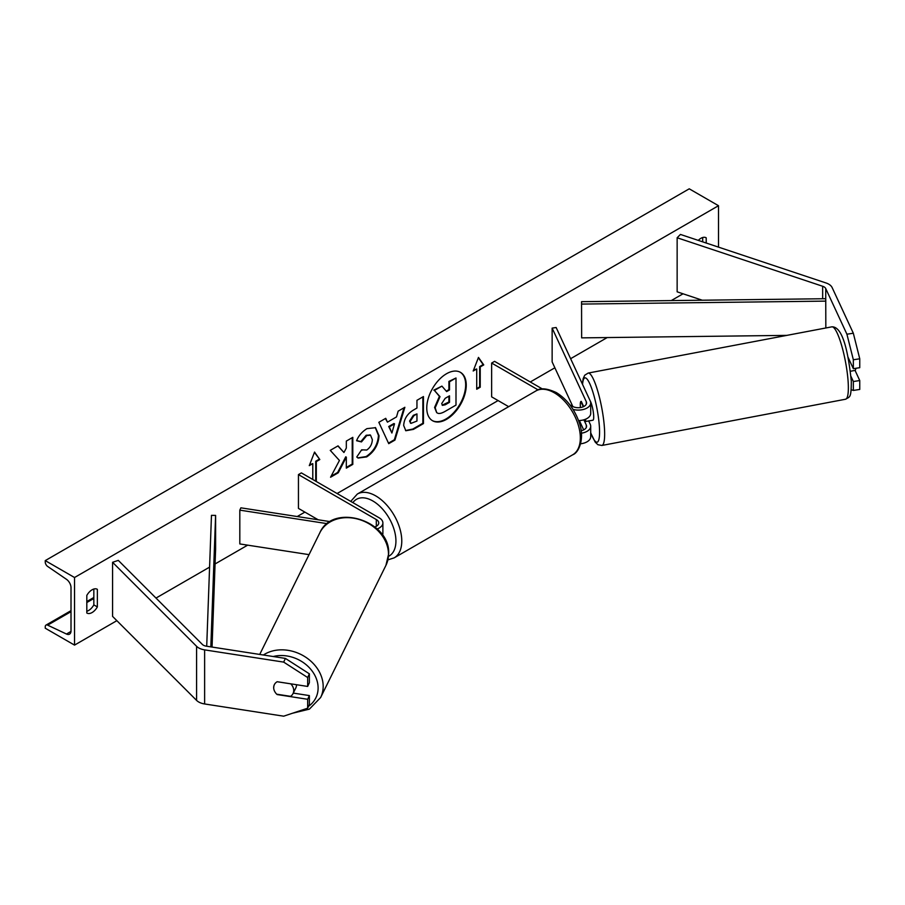 <?xml version="1.0" encoding="UTF-8"?>
<svg xmlns="http://www.w3.org/2000/svg" width="905" height="905" viewBox="0 0 905 905"><rect width="100%" height="100%" fill="white"/><g stroke="black" fill="none" stroke-linecap="round" stroke-linejoin="round"><path stroke-width="1.36" d="M853.325 333.221L859.75 358.787L853.347 359.771L846.922 334.216L853.325 333.221L832.148 287.598A13.247 7.647 0 0 0 828.72 284.159A13.247 7.647 0 0 0 825.971 282.948L680.447 234.44L677.144 237.755L677.144 291.829L702.28 300.211M846.922 334.216L825.745 288.582A6.629 3.824 0 0 0 824.036 286.862A6.629 3.824 0 0 0 822.656 286.263L677.144 237.755M859.75 358.787L859.75 367.69L853.347 368.686L853.347 359.771M851.22 389.727L853.347 390.44L859.75 389.444L859.75 380.541L855.044 370.383M850.972 376.401L853.347 381.525L853.347 390.44M847.985 357.113L853.347 368.686M853.347 381.525L859.75 380.541M277.145 681.737L290.754 683.841A10.351 8.405 -153.7 0 1 293.729 690.572A10.351 8.405 -153.7 0 1 293.016 693.603A10.351 8.405 -153.7 0 1 290.596 696.341L276.715 694.203A10.351 8.405 -153.7 0 1 275.324 692.495A10.351 8.168 24.9 0 1 273.672 687.596A10.351 8.168 24.9 0 1 274.283 684.791A10.351 8.168 24.9 0 1 277.179 681.725L307.666 686.442L307.666 677.528L309.374 673.829L309.374 682.743L307.666 686.442M309.374 673.829L285.392 658.41L283.672 662.109L204.632 649.881A13.247 7.647 180 0 1 198.693 647.901A13.247 7.647 180 0 1 196.589 646.317L112.571 562.299L112.571 616.384L196.589 700.402A13.247 7.647 180 0 0 198.693 701.986A13.247 7.647 180 0 0 204.632 703.966L283.672 716.183L307.666 708.196L307.666 699.282L277.179 694.565M285.392 658.41L206.351 646.181A6.629 3.824 180 0 1 203.376 645.197A6.629 3.824 180 0 1 202.324 644.405L118.306 560.387L112.571 562.299M307.666 708.196L309.374 704.497L309.374 695.583L293.265 693.094M309.374 695.583L307.666 699.282M283.672 662.109L307.666 677.528M374.896 526.959A8.281 4.785 180 0 0 378.743 522.92A8.281 4.785 180 0 0 376.31 519.549L298.446 474.593L301.376 472.896L379.24 517.852A12.421 7.172 180 0 1 382.883 522.92A12.421 7.172 180 0 1 377.17 528.961M382.883 522.92L382.883 533.407A12.421 7.172 180 0 1 382.51 535.149M330.212 521.642L240.888 507.829L239.814 510.137L239.814 543.939L309.035 554.641M327.271 523.667L239.814 510.137M298.446 474.593L298.446 508.395L318.187 519.787M578.544 420.576A12.421 7.172 0 0 0 590.705 413.415L590.705 402.94A12.421 7.172 0 0 0 590.286 401.073L556.145 327.508L552.14 328.119L552.14 361.921L572.842 406.537M573.069 409.433A12.421 7.172 0 0 0 590.705 402.94M569.856 404.829L572.435 406.311A8.281 4.785 0 0 0 581.463 407.352A8.281 4.785 0 0 0 586.576 402.94A8.281 4.785 0 0 0 586.293 401.696L552.14 328.119M580.614 443.778A12.421 7.172 0 0 0 590.705 436.73L590.705 426.255A12.421 7.172 180 0 1 581.429 433.19M542.367 388.958L494.571 361.355L491.641 363.052L491.641 396.854L508.667 406.673M590.705 426.255A12.421 7.172 180 0 0 590.286 424.4L588.669 420.916M583.68 406.56L581.27 401.368M583.68 429.886L579.358 420.554M583.872 419.818L586.293 425.022A8.281 4.785 180 0 1 586.576 426.255A8.281 4.785 180 0 1 581.146 430.746M581.168 401.447L580.863 401.503A10.351 1.934 -100.7 0 0 580.331 405.768A10.351 2.183 -98.8 0 0 580.388 407.555M491.641 363.052L538.147 389.897M589.483 420.768A10.351 1.934 -100.7 0 0 589.743 420.802L592.933 420.192A10.351 1.934 -100.7 0 0 593.68 415.802A10.351 1.934 -100.7 0 0 590.196 400.881M589.743 420.802A10.351 1.934 -100.7 0 0 589.97 420.678L585.173 421.583A10.351 1.934 -100.7 0 0 585.716 419.162M580.331 405.768A10.351 1.934 -100.7 0 0 580.467 407.544M585.173 421.583L584.291 419.694M580.863 401.503L583.295 406.741M850.406 371.265L855.248 370.349A10.351 1.934 -100.7 0 0 855.768 368.312M446.516 419.343A27.919 16.12 120 0 0 464.751 394.738A27.919 16.12 120 0 0 460.475 372.362A27.919 16.12 120 0 0 446.516 373.742A27.919 16.12 120 0 0 428.269 398.347A27.919 16.12 120 0 0 432.545 420.723A27.919 16.12 120 0 0 446.516 419.343M432.262 420.554A27.919 16.12 120 0 0 445.927 419.004A27.919 16.12 120 0 0 464.084 394.671A27.919 16.12 120 0 0 460.181 372.193M86.812 595.422A10.351 5.973 -60 0 1 92.084 589.8A10.351 5.973 -60 0 1 97.265 589.279A10.351 5.973 -60 0 1 97.355 589.336L97.355 606.916A10.351 5.973 -60 0 1 86.914 613.058A10.351 5.973 -60 0 1 86.812 613.002L86.812 595.422M706.205 243.026L706.205 237.823A10.351 5.973 120 0 0 706.115 237.766A10.351 5.973 120 0 0 700.945 238.275A10.351 5.973 120 0 0 698.287 240.391M361.638 449.819L366.751 450.034C370.258 447.602 372.113 444.14 372.34 439.66L370.53 435.192L366.751 435.588L361.468 441.923L356.581 440.724C358.55 435.791 362.011 431.764 366.955 428.631L375.552 427.692L379.025 435.724C378.46 444.683 374.342 451.742 366.683 456.912L358.086 458.054L356.751 457.002L361.638 449.819L362.113 450.204M403.675 425.508L403.675 425.429C404.128 418.744 407.476 413.562 413.743 409.886L416.956 408.031L416.956 400.304L423.45 396.56L423.45 423.597L413.415 429.389L405.836 430.746L403.675 425.508M339.432 460.475L330.563 477.229L338.255 472.783L346.321 457.161L346.321 468.134L352.803 464.378L352.803 437.341L346.321 441.086L346.321 448.077L343.945 452.5L338.051 445.86L330.257 450.362L339.432 460.475M74.527 577.514L74.527 645.107L45.25 628.217L45.25 626.792A3.722 2.149 60 0 1 46.019 625.083A3.722 2.149 60 0 1 47.648 625.151L66.484 634.032A7.036 4.061 -120 0 0 69.549 634.134A7.036 4.061 -120 0 0 71.009 630.921L71.009 587.65A7.036 4.061 -120 0 0 66.484 579.324L47.648 566.44A3.722 2.149 60 0 1 45.25 562.028L45.25 560.614L74.527 577.514L718.502 205.707L718.502 247.122M74.527 645.107L116.858 620.672M155.999 598.069L209.587 567.13M215.073 563.962L247.665 545.149M297.213 516.54L304.894 512.106M337.09 493.519L498.089 400.564M530.285 381.978L554.867 367.792M570.614 358.697L607.232 337.554M671.25 300.596L683.026 293.797M480.227 366.932L483.745 364.907L478.474 357.418L473.202 370.993L476.72 368.969L476.72 389.24L480.227 387.216L480.227 366.932L479.65 366.604L479.65 386.876L480.227 387.216M309.623 464.763L312.791 463.609L309.284 465.634L314.555 452.059L319.816 459.548L316.309 461.573L316.309 481.517M312.791 463.609L312.791 479.492M387.442 422.149L396.514 416.911L398.166 411.153L404.863 407.284L394.953 440.079L388.731 443.665L378.833 422.318L385.745 418.325L387.442 422.149L385.394 418.529M702.699 241.861L702.699 237.506M93.837 589.031L93.837 604.891A10.351 5.973 -60 0 1 86.812 611.282M45.25 560.614L689.237 188.817L718.502 205.707M93.837 604.891L97.355 606.916M436.719 412.657L435.181 407.782L440.011 396.673L434.411 390.451L441.923 386.118L446.651 391.594L449.502 389.953L449.502 381.752L455.996 377.996L455.996 405.089L444.909 411.492C441.346 413.495 438.801 413.981 437.262 412.963L437.138 412.895M436.674 412.623L434.592 407.442L439.423 396.333L434.411 390.451M446.256 391.152L448.914 389.614L448.914 381.412L455.996 377.996M448.914 381.412L449.502 381.752M448.914 389.614L449.502 389.953M433.823 390.123L441.923 386.118M439.423 396.333L440.011 396.673M479.65 386.876L476.72 388.573M473.541 370.122L476.72 368.969M479.65 366.604L483.157 364.568L478.349 357.735M483.157 364.568L483.745 364.907M314.431 452.376L319.816 459.548M319.239 459.208L315.721 461.245L316.309 461.573M315.721 461.245L315.721 481.177M343.945 452.5L337.87 445.973M346.321 467.455L352.226 464.039L352.226 437.681M352.226 464.039L352.803 464.378M331.072 476.256L337.667 472.444L345.733 456.821L346.321 457.161M337.667 472.444L338.255 472.783M410.169 421.413L410.949 423.393L416.956 421.051L416.956 413.902L413.879 415.678L410.169 421.413L409.58 421.074L410.689 423.178M409.58 421.074L413.302 415.338L416.956 413.902M422.861 396.899L422.861 423.257L423.45 423.597M422.861 423.257L412.827 429.049L405.553 430.554M375.258 427.533L378.448 435.384C377.871 444.344 373.765 451.403 366.095 456.573L357.792 457.885M370.224 435.045L366.163 435.248L360.88 441.583L361.468 441.923M360.88 441.583L356.661 440.554M394.523 423.857L389.297 426.866L391.899 433.009L394.523 423.857L393.935 423.517L388.72 426.527L389.297 426.866M388.72 426.527L391.899 433.009M404.026 407.77L394.365 439.74L394.953 440.079M394.365 439.74L388.494 443.133M441.719 403.54L442.421 405.372L445.237 404.795L449.502 402.34L449.502 395.836L445.203 398.313L441.719 403.54M442.16 405.157L448.914 402.001L448.914 396.175M448.914 402.001L449.502 402.34M293.016 693.603L295.799 687.97A10.351 8.405 -153.7 0 0 296.512 684.938A10.351 8.405 -153.7 0 0 296.512 684.712M274.396 684.576A10.351 8.405 -153.7 0 0 273.74 687.472M581.553 301.682L581.644 337.87L581.553 301.682L825.745 298.718L825.835 327.983M786.796 335.382L581.644 337.87M825.835 301.116L581.644 304.069M206.713 646.238L211.465 515.352L215.605 515.398L215.605 549.199L212.053 647.064M210.831 646.883L215.605 515.398M825.745 288.582L825.745 298.718M822.656 286.263L822.656 298.763M204.632 649.881L204.632 703.966M196.589 646.317L196.589 700.402M376.31 519.549L376.31 526.303M586.293 401.696L586.293 404.173M586.293 425.022L586.293 427.499M535.862 390.971C539.98 387.657 546.812 388.2 556.36 392.589C566.654 398.992 574.177 408.687 578.928 421.662C585.003 437.081 579.438 452.5 572.707 454.785A36.845 21.268 -120 0 0 578.352 425.26A36.845 21.268 -120 0 0 554.29 392.793A36.845 21.268 -120 0 0 535.862 390.971L357.305 494.062A36.845 21.268 60 0 1 375.733 495.883A36.845 21.268 60 0 1 399.795 528.35A36.845 21.268 60 0 1 394.15 557.876L387.906 559.867M388.494 556.337A32.704 18.881 -120 0 0 394.342 530.364A32.704 18.881 -120 0 0 372.803 500.951A32.704 18.881 -120 0 0 352.86 502.626M848.245 383.584A36.845 6.901 -100.7 0 0 841.673 345.62A36.845 6.901 -100.7 0 0 831.842 326.841C844.048 326.23 848.901 358.866 851.311 381.073C851.243 398.551 849.885 396.514 845.575 399.229A36.845 6.901 -100.7 0 0 848.245 383.584M590.705 432.635A32.704 6.12 -100.7 0 0 599.472 428.269A32.704 6.12 -100.7 0 0 591.056 386.774A32.704 6.12 -100.7 0 0 582.56 384.421M831.842 326.841L588.137 373.075A36.845 6.901 79.3 0 1 597.967 391.854A36.845 6.901 79.3 0 1 604.54 429.818A36.845 6.901 79.3 0 1 601.87 445.464L845.575 399.229M66.484 634.032L70.986 631.43M47.648 625.151L71.009 611.656M86.812 602.526L93.837 598.476M434.592 407.442L435.181 407.782M434.592 407.522L435.181 407.861M413.302 415.338L413.879 415.678M409.58 420.995L410.169 421.334M412.827 429.049L413.415 429.389M378.448 435.305L379.025 435.644M378.448 435.384L379.025 435.724M366.095 456.573L366.683 456.912M366.163 435.248L366.751 435.588M444.649 404.456L445.237 404.795M273.208 656.532A32.704 26.55 26.3 0 1 318.108 688.275A32.704 26.55 26.3 0 1 308.548 706.285M292.553 713.231L309.386 709.135L320.619 697.54A36.845 29.91 -153.7 0 0 323.176 686.725A36.845 29.91 -153.7 0 0 301.998 655.005A36.845 29.91 -153.7 0 0 263.389 655.005M388.483 554.561A36.845 29.91 26.3 0 1 385.926 565.376L388.618 553.996C390.983 520.816 332.904 502.332 319.861 532.728A36.845 29.91 26.3 0 1 359.828 519.685A36.845 29.91 26.3 0 1 388.483 554.561M572.707 454.785L394.15 557.876M350.733 501.393L357.305 494.062M588.137 373.075L584.743 375.213L583.159 378.607L582.379 384.037M590.705 433.009L595.219 442.149L597.888 444.706L601.87 445.464M46.019 625.083L71.009 610.66M86.812 601.531L93.837 597.481M410.949 423.393L410.372 423.054M370.53 435.192L369.941 434.853M320.619 697.54L385.926 565.376M259.724 654.439L319.861 532.728"/></g></svg>
